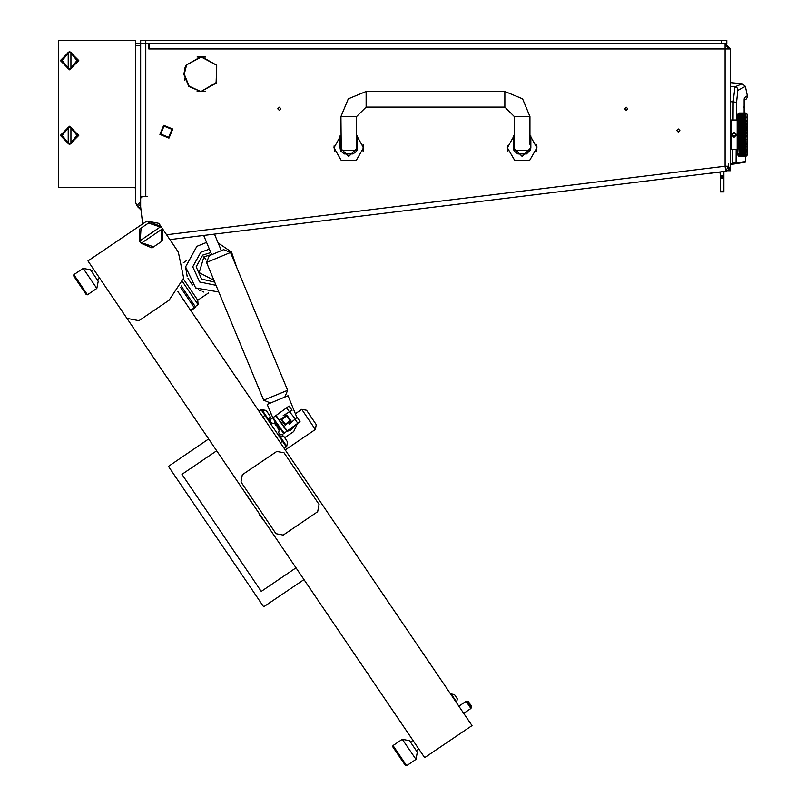 <?xml version="1.0" encoding="UTF-8"?>
<svg xmlns="http://www.w3.org/2000/svg" width="806" height="806" viewBox="0 0 806 806"><rect width="100%" height="100%" fill="white"/><g stroke="black" fill="none" stroke-linecap="round" stroke-linejoin="round"><path stroke-width="1.21" d="M135.418 43.766L145.815 43.766L145.815 196.392L140.617 196.392M729.43 169.079L730.296 169.079L730.296 170.812L727.516 170.812M724.967 43.766L728.705 48.975L149.291 48.975L149.291 43.766M728.705 48.975L725.088 43.766L725.088 166.207L728.402 166.207L725.722 171.325L169.935 239.614L178.358 252.056L158.903 223.343L146.853 221.025L87.995 260.922L126.915 318.35L138.954 320.667L169.109 300.235L183.708 278.06L178.358 252.056M709.512 173.371L725.722 171.376L723.879 171.607L723.879 191.969L720.403 191.969L720.403 191.093L723.879 191.093M723.879 177.229L720.403 177.229L720.403 175.496L723.879 175.496M723.879 178.499L720.403 178.499L720.403 177.642L723.879 177.642M507.84 151.296L507.558 145.896M536.504 151.296L536.504 144.365L536.856 146.501M334.409 151.296L334.127 145.896M363.063 151.296L363.063 144.365L363.415 146.501M526.509 153.896L517.835 153.896L514.48 151.296L514.712 150.43L529.975 150.43L526.509 153.896M353.078 153.896L344.404 153.896L341.039 151.296L341.281 150.43L356.202 150.43L356.433 151.296L353.078 153.896M730.296 115.661L730.296 153.815M730.468 120.688L731.163 120.003L731.163 149.483L730.468 148.788M745.872 114.523L745.903 113.072L747.636 114.795L747.636 154.681L745.903 156.404L746.205 149.362L745.832 148.475L744.623 151.155L744.623 148.909L745.127 150.067M745.852 116.165L745.923 114.381M745.923 118.15L745.832 121.001L745.228 119.631L746.205 117.636L745.923 115.983M746.094 123.378L745.923 121.263M746.104 126.703L745.913 124.406M746.104 130.28L746.003 127.68M746.104 133.998L745.923 130.975L746.205 132.194L745.731 130.975L745.228 132.547L744.724 130.975L745.228 129.423L745.731 130.975M745.903 137.977L746.155 135.68M746.024 141.735L745.923 138.501L746.205 139.609L745.832 138.451L745.228 140.053L744.724 138.501L745.228 136.929L745.731 138.501M746.155 144.627L746.094 142.763M745.933 148.193L745.983 145.755M738.749 153.593L738.659 156.112L739.707 156.424L737.228 154.681L737.228 114.795L738.961 113.062L738.739 114.412M738.88 149.12L739.173 154.208M745.903 126.824L739.757 145.574L739.203 146.994L738.659 145.574L738.961 150.39M738.77 144.929L738.88 146.46M745.903 123.439L739.203 143.77L738.659 142.209L738.78 144.919M738.719 141.685L739.203 143.77L739.807 142.44L740.311 143.901L739.807 145.312L739.303 143.901M745.903 120.396L739.203 140.274L738.659 138.622L738.901 141.02M738.719 138.058L739.203 140.274L739.807 138.803L740.311 140.355L739.807 141.866L739.303 140.355M738.85 135.69L738.901 137.332M738.901 132.154L738.659 138.279L739.112 136.627M745.822 118.351L744.019 122.482L743.424 121.001L744.019 119.631L743.424 121.001L742.82 119.631L743.323 118.129L742.719 119.409L738.659 130.864L738.659 134.572L739.112 132.849M738.901 128.466L738.759 130.431M738.79 126.955L738.77 127.993M739.112 125.575L738.659 124.205L738.659 127.267L739.807 124.164L740.311 125.575M738.749 123.691L739.203 125.706L738.659 127.267L739.203 125.857L739.707 127.328L739.203 128.839L738.961 128.114M744.613 118.351L742.215 124.053L741.611 122.482L742.215 121.001L741.611 119.631L741.016 121.001L740.412 119.631L740.916 118.129L739.203 122.482L738.659 121.132L738.951 122.724M739.807 121.041L739.203 119.631L738.659 120.87L738.961 120.185L739.203 122.482L739.807 121.041L739.807 123.64L739.303 122.311M738.719 115.963L738.951 119.772M739.152 113.928L738.729 115.943M747.636 115.661L747.636 153.815M409.559 740.664L402.335 739.273L409.559 740.664L415.14 748.895L417.337 752.149L415.956 759.373L402.335 739.273L392.996 745.6L406.617 765.7L405.418 765.468L392.764 746.809L392.996 745.6L392.764 746.809M258.938 411.151L261.124 409.72L286.372 446.977L284.236 448.479M280.679 429.286L279.108 430.424L278.725 432.852L279.742 434.253L282.171 434.635L300.064 421.609L297.192 417.256L295.349 418.848L297.192 417.256M275.571 422.273L274 423.412L271.582 423.039L270.554 421.629L270.937 419.211L276.035 415.493L289.022 406.043L292.084 410.244L290.009 411.513L292.084 410.244M269.839 415.795L266.222 410.445L261.285 409.972M270.07 416.128L269.234 420.52L266.353 416.279L261.839 409.609L266.222 410.445M267.743 412.702L267.199 411.886M279.35 435.452L286.745 446.363L287.581 441.97L283.732 436.288L278.805 435.814M468.649 702.036L471.218 705.834M466.07 701.321L467.581 701.381L471.54 707.235L470.936 708.494L466.07 701.321L458.886 706.187M181.199 285.929L195.717 307.338L190.831 310.653M183.496 279.108L197.772 300.185L208.411 292.971M182.72 281.979L198.095 304.678L197.772 300.185M180.504 287.369L194.327 307.761L190.589 310.29M301.736 409.377L295.47 413.629L301.736 409.377L306.552 410.304L316.284 424.661L306.552 410.304L301.736 409.377L315.358 429.477L316.284 424.661L315.358 429.477L285.213 449.909M90.423 269.758L83.189 268.368L90.423 269.758L95.179 276.77L98.201 281.244L96.811 288.467L83.189 268.368L73.86 274.685L87.481 294.795L86.282 294.563L76.006 279.41L73.628 275.894L73.86 274.685L73.628 275.894M451.148 693.936L454.473 694.571L451.159 693.936L456.7 702.117L457.334 698.792L456.7 702.117L457.334 698.792L454.473 694.571L450.766 694.198M214.456 234.153L221.307 250.676L223.715 249.679L209.308 255.663L211.696 254.666L203.737 235.463M296.94 417.478L288.054 395.736L267.229 404.38L272.811 417.84M726.821 43.766L721.622 43.766L721.622 40.3L726.821 40.3L726.821 43.766M140.617 201.591L140.617 40.3L721.622 40.3M140.617 206.618L139.095 208.15L137.443 206.497M135.418 189.803L135.227 187.445M730.296 86.444L734.971 86.857L742.245 83.693L730.296 82.645L730.296 48.975L728.826 48.975M166.651 234.778L725.088 166.207L725.722 171.325M504.828 91.461L504.828 107.067L514.369 116.608L529.975 116.608L522.61 98.826L504.828 91.461L366.085 91.461L348.303 98.826L340.938 116.608L341.281 150.43M504.828 107.067L366.085 107.067L366.085 91.461M366.085 107.067L356.544 116.608L340.938 116.608M213.872 280.256L199.193 272.63L203.868 256.771L206.104 260.066M230.516 252.5L206.487 262.464L263.633 400.229L270.433 403.05L263.633 400.229L287.661 390.265L284.85 397.066L287.661 390.265L230.516 252.5L223.715 249.679M730.296 101.627L736.613 102.271L737.822 90.484L745.318 86.373L742.245 83.693M744.25 99.783L744.15 113.062M744.18 100.317L746.346 98.906L747.323 97.113L747.333 95.733L744.684 97.536M744.18 113.062L744.119 99.944M730.296 169.079L730.296 163.598L732.714 163.255L732.835 164.122L730.296 164.484L735.364 163.769L736.09 162.903L736.15 149.483M733.037 120.003L733.188 101.888L734.971 86.857L737.147 87.914L738.105 90.131M744.14 99.753L744.27 98.654M514.369 135.327L507.427 147.83L514.802 160.596L529.542 160.596L536.917 147.83L529.975 135.327M340.938 135.327L333.996 147.83L341.371 160.596L356.111 160.596L363.476 147.83L356.544 135.327M745.923 113.082L744.724 113.072M745.923 113.404L746.205 113.928L745.328 113.797L745.903 114.553M746.205 120.124L746.205 121.928L745.731 120.809L745.228 122.059L744.724 120.809M746.074 124.769L746.205 123.056L746.205 125.091L745.731 123.902L745.228 125.303L744.724 123.902L745.228 122.552L745.731 123.902M745.903 130.451L745.228 129.212L746.205 126.341L746.205 128.547L745.731 127.328L745.228 128.839L744.724 127.328L745.228 125.857L745.731 127.328M745.923 130.975L746.084 130.36M745.903 134.209L746.205 135.922L745.731 134.743L745.228 136.325L745.228 133.151L745.731 134.743M745.903 141.655L746.205 143.146L745.832 142.047L745.228 143.629L745.228 140.647L745.731 142.158M745.903 145.11L746.205 146.43L745.832 145.423L745.228 146.924L745.228 144.173L745.731 145.584M746.134 147.841L745.923 148.667L745.328 147.176L745.903 146.037M745.731 156.414L744.724 156.424L746.205 156.082M746.024 135.146L745.228 136.607L745.832 134.743L745.127 132.849L739.807 148.475L739.203 146.994L738.659 148.344L739.807 145.846L740.311 147.176L739.203 149.856L739.807 148.909L740.311 150.067L739.807 151.155L739.303 150.067M739.807 145.312L739.203 143.77L738.659 145.281L739.112 143.901M739.807 141.866L739.203 140.274L738.659 141.886L739.112 140.355M738.659 130.864L739.807 127.61L739.807 130.673L739.303 129.131M739.112 129.131L739.807 131.025L739.203 132.547L738.961 131.791M746.013 124.285L745.127 122.311L744.019 125.706L743.424 124.053L744.532 120.809L743.424 124.053L742.719 122.311L742.215 124.053L743.424 121.001L742.82 122.482L741.52 119.409L739.807 124.053L739.203 122.552L738.659 123.902L739.112 122.311M739.203 119.197L738.659 120.87L739.807 118.331L739.203 119.197L738.961 118.673M738.659 116.145L739.173 115.268M739.807 113.062L738.961 113.193M738.669 131.237L738.87 132.023M745.983 154.933L746.205 154.389M745.993 151.095L746.205 150.329M744.613 151.135L744.019 152.324L743.515 151.347L744.019 150.279L744.532 151.347M743.394 153.321L742.82 154.258L742.316 153.513L742.82 152.677L743.323 153.513M744.009 152.294L743.424 153.362L744.019 152.677L744.532 153.513L744.019 154.258L743.515 153.513M745.832 148.909L745.228 149.856L745.903 149.08M744.633 151.135L745.228 150.279L745.731 151.347L745.228 152.324L744.724 151.347M744.039 152.294L744.623 151.538L744.623 153.362L745.228 152.677L745.731 153.513L745.228 154.258L744.724 153.513M745.832 145.846L743.424 151.155L743.424 148.909L743.928 150.067M742.8 152.294L742.316 153.513M742.185 153.321L741.611 154.258L741.107 153.513L741.611 152.677L742.114 153.513M743.515 151.347L742.82 152.324L742.82 150.279L743.323 151.347M745.832 148.475L745.228 146.994L744.623 148.475L745.228 147.427L745.731 148.677L745.228 149.856L744.724 148.677M745.963 145.705L745.228 143.77L745.832 142.047L743.424 148.475L744.119 150.067M742.84 152.294L743.424 151.538L743.928 152.495M745.248 152.294L745.903 151.689M745.228 143.629L742.215 151.155L741.711 150.067L742.215 148.909L742.719 150.067M742.316 151.347L741.611 152.324L741.611 150.279L742.114 151.347M742.779 154.208L742.215 155.004L741.722 154.409L742.215 153.362L741.601 152.294L741.107 153.513M740.986 153.321L740.412 154.258L739.908 153.513L740.412 152.677L740.916 153.513M744.623 148.909L744.019 149.856L743.515 148.677L744.623 145.846L745.127 147.176M744.019 150.279L743.424 148.475L742.92 150.067M745.228 140.053L745.832 138.451L745.228 140.274L745.963 142.289M745.228 140.647L743.424 145.312L743.424 142.44L743.928 143.901M745.923 138.501L745.228 136.607L744.623 138.451L745.228 140.274L742.82 146.924L742.316 145.584L742.82 144.173L743.323 145.584M745.228 150.279L743.424 145.423L741.016 151.155L740.502 150.067L741.016 148.909L741.52 150.067M741.107 151.347L740.412 152.324L740.412 150.279L740.916 151.347M740.442 154.208L741.016 153.664L740.442 152.334L739.807 153.362L739.303 152.495L739.807 151.538L740.311 152.495M739.777 153.321L738.961 153.916M743.424 145.312L744.019 144.173L744.532 145.584M742.82 146.924L743.424 145.846L743.928 147.176M742.82 147.427L742.215 148.475L742.82 147.427L743.323 148.677M744.019 144.173L744.724 142.158M742.215 148.909L741.711 150.067M740.986 116.165L740.412 116.81L739.908 115.963L740.412 115.228L740.916 115.963M739.807 117.938L740.311 116.981L739.807 117.938L739.303 116.981L739.807 116.124L740.311 116.981M741.036 116.165L741.611 115.228L742.114 115.963L741.611 116.81L741.107 115.963M740.412 116.81L741.016 116.124L741.52 116.981L741.016 117.938L740.502 116.981M739.777 116.165L738.961 116.396M745.228 128.839L744.019 132.879L743.323 130.975L742.215 134.743L741.52 132.849L739.807 138.209L739.807 135.045L740.311 136.627M739.807 138.209L739.203 140.053L738.961 139.317M745.923 127.328L745.127 125.575L744.019 129.212L743.424 127.429L741.611 132.547L741.611 129.423L742.114 130.975M743.424 127.036L744.019 125.706L743.424 127.036L742.92 125.575L743.424 124.164L743.928 125.575M739.807 138.803L741.016 135.045L741.52 136.627M741.611 132.547L742.215 131.277L742.719 132.849M741.016 135.045L741.611 133.151L742.114 134.743L741.611 136.325L741.107 134.743M745.228 122.059L745.832 121.041M745.228 132.547L744.019 136.607L743.424 134.743L744.623 131.277L743.928 129.131L743.424 130.673L744.623 127.61L744.019 125.706L744.724 123.902M746.124 121.726L745.923 120.819M742.215 131.277L743.424 127.61L743.928 129.131M745.228 125.303L743.928 122.311L739.807 134.441L739.807 131.277L740.311 132.849M739.807 134.441L739.203 136.325L738.961 135.569M745.228 136.325L744.019 140.274L743.424 138.451L744.623 134.743L743.928 132.849L742.215 138.451L741.611 136.607L742.82 132.879L741.611 129.212L740.412 132.547L740.412 129.423L740.916 130.975M743.424 124.164L741.611 128.839L741.611 125.857L742.114 127.328M740.412 132.547L739.807 134.743L740.412 133.151L740.916 134.743M739.807 135.045L739.303 136.627M740.412 133.151L741.107 130.975M741.611 128.839L742.82 125.857L743.323 127.328M744.724 138.501L744.019 140.274L744.623 138.451L743.928 136.627L742.215 142.047L741.611 140.274L742.215 138.451L741.611 140.053L741.107 138.501L741.611 136.929L742.114 138.501M741.611 140.053L741.016 141.866L740.502 140.355L741.016 138.803L741.52 140.355M741.016 141.866L740.412 143.629L740.412 140.647L740.916 142.158M739.807 145.846L739.203 146.924L738.961 146.289M745.228 147.427L743.424 142.047L744.019 140.274L742.215 145.423L741.611 143.77L740.412 146.994L739.807 145.423L741.611 140.647L742.114 142.158L741.611 143.629L741.107 142.158M741.611 143.629L742.82 140.647L742.215 138.451L742.82 136.607L743.424 135.045L743.928 136.627M745.228 133.151L744.724 130.975M741.611 136.325L740.412 140.053L739.908 138.501M745.228 144.173L744.019 140.274L743.424 142.047L742.82 140.274L743.424 138.451L742.114 134.743M739.807 142.44L739.203 143.629L738.961 142.924M739.807 148.909L741.016 145.846L739.908 142.158M745.228 125.857L745.832 124.164M745.228 129.423L744.724 127.328M743.424 135.045L742.82 132.879L743.424 131.277L743.928 132.849M743.394 116.165L742.82 116.81L742.316 115.963L742.82 115.228L743.323 115.963M742.8 117.192L742.215 117.938L741.711 116.981L742.215 116.124L742.719 116.981M741.611 119.197L741.611 122.482L741.016 121.001L740.412 122.482L742.205 118.351L741.611 119.197L741.52 116.981M739.807 123.64L740.311 122.311M742.215 117.938L743.424 116.124L743.424 117.938L742.92 116.981M743.444 116.165L744.019 115.228L744.532 115.963L744.019 116.81L743.515 115.963M743.424 131.277L741.611 125.706L742.215 124.053L741.611 125.706L740.916 123.902L740.412 125.706L741.611 122.482L741.016 124.053L739.707 120.809L739.203 122.059L738.961 121.454M745.802 116.165L745.228 116.81L744.724 115.963L745.228 115.228L745.731 115.963M743.424 127.61L742.114 123.902L740.412 128.839L740.412 125.857L740.916 127.328M745.207 117.192L744.623 117.938L744.119 116.981L744.623 116.124L745.127 116.981M741.611 125.857L741.016 127.036L740.502 125.575M745.228 122.552L744.019 119.631L745.903 116.235M741.016 127.036L739.303 132.849M740.412 129.423L741.016 127.61L741.52 129.131M740.412 125.857L739.707 127.328M743.424 117.938L744.119 116.981M743.424 142.44L742.215 145.312L741.711 143.901M742.215 145.312L741.611 146.924L741.611 144.173L742.114 145.584M742.82 150.279L741.611 146.994L742.215 145.423L740.311 150.067M739.908 151.347L739.203 152.324L738.961 151.871M743.424 148.909L742.316 145.584M741.611 146.924L740.502 150.067M741.016 148.909L741.611 147.427L742.114 148.677L741.611 149.856L741.107 148.677M743.424 145.846L742.114 142.158M741.611 150.279L740.311 147.176M741.611 147.427L741.107 145.584M745.228 136.929L744.724 134.743M218.728 291.974L195.707 287.923L185.592 266.857L196.815 246.364L206.598 242.364M210.819 252.54L202.749 255.119L196.18 266.806L201.581 279.078L214.638 282.13M215.988 285.364L199.656 281.989L192.705 266.826L200.805 252.248L209.409 249.145M183.718 74.122L188.775 86.474L201.057 91.723L189.148 86.111L184.231 74.122L186.398 65.8L185.944 65.548L183.718 74.122M627.793 108.81L626.232 107.248L624.67 108.81L626.232 110.372L627.793 108.81M280.921 108.81L279.36 107.248L277.808 108.81L279.36 110.372L280.921 108.81M679.821 130.481L678.259 128.92L676.697 130.481L678.259 132.043L679.821 130.481M201.571 91.199L216.562 82.917L216.693 65.548L216.109 82.665L201.571 91.199L205.57 91.199M216.431 65.095L201.319 56.521L186.206 65.095L201.319 57.035L216.431 65.095M745.621 156.424L745.399 162.137L735.364 163.769M164.021 126.109L160.726 134.038L168.656 137.332L171.95 129.403L164.021 126.109M168.988 138.138L159.92 134.37L163.689 125.313L172.746 129.071L168.988 138.138M514.117 151.034L513.503 147.83L522.167 156.505L530.842 147.83L530.489 150.269M513.503 135.912L513.503 147.83L522.167 156.505L530.842 147.83L530.842 135.912M340.676 151.034L340.061 147.83L348.736 156.505L357.411 147.83L357.058 150.269M340.061 135.912L340.061 147.83L348.736 156.505L357.411 147.83L357.411 135.912M744.019 156.304L744.019 155.76L744.532 156.424L743.616 156.414M742.014 156.414L741.107 156.424L741.611 155.76L741.611 156.304M740.311 155.679L739.303 155.679L740.351 155.548M744.532 120.809L744.019 119.631L743.515 120.809L744.019 122.059M739.303 113.797L740.311 113.797L739.263 113.928M742.215 148.445L741.711 147.176M744.019 143.629L743.515 142.158M745.832 138.209L745.328 136.627M744.019 146.924L743.515 145.584M745.832 141.866L745.328 140.355M739.303 154.389L739.807 153.664L740.311 154.389L739.807 155.004L739.243 154.208M745.832 145.312L745.328 143.901M741.711 152.495L742.215 151.538L742.719 152.495M742.215 141.866L741.711 140.355M740.412 150.279L739.303 147.176M745.832 130.673L745.328 129.131M744.019 136.325L743.515 134.743M744.019 140.053L743.515 138.501M743.424 138.803L743.928 140.355M745.832 134.441L745.328 132.849M745.903 150.994L745.328 150.067M743.928 154.389L743.424 155.004L742.92 154.389L743.424 153.664L743.988 154.208M741.711 155.679L742.719 155.679L741.671 155.548M745.903 154.923L745.328 152.495M744.019 155.598L744.019 154.51L744.532 155.115L744.019 155.76M741.711 156.334L742.719 156.334L741.691 156.283M739.807 127.036L739.303 125.575M742.215 120.578L741.711 119.409M745.903 115.701L745.328 115.097L745.832 114.472M744.019 119.197L743.515 118.129M743.424 118.331L743.928 119.409M741.611 122.552L742.114 123.902M742.215 123.64L741.711 122.311M745.903 117.797L745.328 116.981M743.424 121.041L743.928 122.311M745.228 116.81L745.731 118.129M742.215 127.036L741.711 125.575M743.515 113.394L744.532 113.394L743.485 113.485M739.807 120.578L739.303 119.409M743.515 114.371L744.532 114.371L744.019 114.966L743.464 114.523M745.903 113.303L745.328 113.142L745.832 113.062M741.611 117.162L742.114 118.129M742.215 134.441L741.711 132.849M745.832 123.64L745.328 122.311M744.019 128.839L743.515 127.328M742.215 138.209L741.711 136.627M745.832 127.036L745.328 125.575M744.019 132.547L743.515 130.975M745.228 119.631L745.731 120.809M744.019 125.303L743.515 123.902M745.832 120.578L745.328 119.409M742.215 130.673L741.711 129.131M745.832 156.414L745.328 156.334L745.903 156.173M745.731 156.092L744.724 156.092L745.762 155.991M745.923 156.072L745.328 155.679L745.903 155.286M739.303 115.097L739.807 114.472L740.311 115.097L739.807 115.812L739.243 115.268M741.611 113.172L741.611 113.727L741.107 113.072M742.114 114.371L741.611 114.966L741.107 114.371L741.611 113.878L742.175 114.523M741.711 113.797L742.719 113.797L741.671 113.928M739.767 114.523L738.961 114.664M740.462 113.928L741.52 113.797L740.502 113.797M739.848 114.523L740.412 113.878L740.916 114.371L740.412 114.966L739.908 114.371M738.961 154.812L739.767 154.954M745.177 155.548L744.119 155.679L745.127 155.679M741.56 155.548L740.462 155.548M742.255 154.954L742.82 154.51L743.323 155.115L742.316 155.115M741.58 154.208L741.016 155.004L740.502 154.389M740.966 154.954L740.412 155.598L739.848 154.954M745.197 154.208L744.623 155.004L744.119 154.389L744.623 153.664L745.127 154.389M741.58 115.268L741.016 115.812L740.502 115.097L741.016 114.472L741.52 115.097M742.255 114.523L742.82 113.878L743.323 114.371L742.82 114.966L742.316 114.371M745.177 113.928L744.119 113.797L745.127 113.797M739.807 124.164L739.203 125.706L741.611 133.151M744.059 115.268L744.623 114.472L745.127 115.097L744.623 115.812L744.119 115.097M739.807 148.475L739.203 149.856L738.961 149.301M741.611 140.647L738.659 131.197M741.611 129.423L739.203 122.482L738.659 123.902M741.611 144.173L738.659 134.914M736.714 134.743L734.105 137.342L731.505 134.743L734.105 132.144L736.714 134.743M286.624 415.936L281.798 419.402L285.274 424.228L290.089 420.762L286.624 415.936M285.112 425.215L280.81 419.241L286.785 414.949L291.077 420.923L285.112 425.215M218.094 242.908L231.554 252.087L236.742 267.521M78.787 60.571L69.558 69.8L60.329 60.571L69.558 51.342L78.787 60.571M78.787 135.458L69.558 144.687L60.329 135.458L69.558 126.23L78.787 135.458M68.188 143.035L62.173 135.458L68.188 128.204L68.188 127.318L70.918 127.318L77.819 135.458L70.918 143.609L68.188 143.609L61.296 135.458L68.188 127.318M68.188 68.722L68.188 67.825L62.173 60.571L68.188 53.317L68.188 52.42L70.918 52.42L77.819 60.571L70.918 68.722L68.188 68.722L61.296 60.571L68.188 52.42M197.067 91.199L201.067 91.199M197.067 57.035L205.57 57.035M147.558 196.392L145.815 196.392M149.291 48.975L148.767 48.975L148.767 43.766L145.815 43.766L145.815 40.3M142.35 196.563L140.617 198.296L140.617 206.88L142.702 223.846L135.368 228.813M725.209 43.766L730.296 48.975L725.209 43.766L730.296 48.975L730.296 166.207L728.765 169.895L728.392 164.061M719.96 172.081L720.403 175.496M184.846 80.318L184.846 78.635L184.846 80.318M184.846 69.608L184.846 67.926L184.846 69.608M725.722 171.376L728.765 169.895M728.261 164.071L728.402 166.207M745.57 156.424L745.6 161.563L732.714 163.255L732.765 149.483M736.442 120.003L736.613 102.271M720.403 176.363L723.879 176.363M720.403 178.499L720.403 191.093M513.503 147.83L513.936 150.531M536.897 147.145L536.917 147.83M507.427 147.83L507.488 146.501M340.061 147.83L340.495 150.531M363.466 147.145L363.476 147.83M333.996 147.83L334.057 146.501M514.369 116.608L514.369 144.365L513.503 144.365M514.712 150.43L514.369 144.365M529.975 116.608L529.975 144.365L530.842 144.365M356.202 150.43L356.544 116.608M737.228 120.003L731.163 120.003M737.228 149.483L731.163 149.483M743.323 156.424L742.316 156.424L743.323 156.424M740.916 156.424L739.908 156.424L740.916 156.424M739.707 155.115L738.961 155.377M738.961 155.931L739.707 156.092L738.961 156.223M741.016 156.414L740.502 156.334L741.016 156.414M738.961 113.263L739.707 113.394L738.961 113.545M740.916 113.072L739.898 113.072M738.961 114.099L739.707 114.371M741.016 113.062L740.502 113.142L741.016 113.062M742.215 145.846L742.719 147.176M744.623 141.866L744.119 140.355M744.623 138.803L745.127 140.355M744.019 140.647L744.532 142.158M738.961 153.09L739.707 153.513M743.384 148.546L742.92 147.176M742.82 149.856L742.316 148.677M744.623 142.44L745.127 143.901M744.623 145.312L744.119 143.901M740.502 152.495L741.016 151.538L741.52 152.495M744.623 148.445L744.119 147.176M744.019 147.427L744.532 148.677M741.016 153.664L741.52 154.389M739.908 155.115L740.412 154.51L740.916 155.115M742.215 138.803L742.719 140.355M741.016 142.44L741.52 143.901M741.016 145.312L740.502 143.901M743.424 138.209L742.92 136.627M742.82 136.929L743.323 138.501M742.82 140.053L742.316 138.501M738.961 148.032L739.203 147.427L739.707 148.677M740.412 144.173L740.916 145.584M740.412 146.924L739.908 145.584M744.623 134.441L744.119 132.849M744.623 131.277L745.127 132.849M744.019 133.151L744.532 134.743M742.82 143.629L742.316 142.158M742.82 140.647L743.323 142.158M742.215 142.44L742.719 143.901M744.019 136.929L744.532 138.501M743.424 141.866L742.92 140.355M740.412 149.856L739.908 148.677M740.412 147.427L740.916 148.677M738.961 150.803L739.203 150.279L739.707 151.347M741.016 145.846L741.52 147.176M741.016 148.445L740.502 147.176M744.623 135.045L745.127 136.627M744.623 138.209L744.119 136.627M744.623 153.664L744.119 152.495M742.215 153.664L742.719 154.389M743.424 153.664L742.92 152.495M740.502 155.679L741.52 155.679M742.82 116.81L743.323 118.129M742.82 119.197L742.316 118.129M742.215 118.331L742.719 119.409M741.016 123.64L740.502 122.311M741.016 121.041L741.52 122.311M740.412 122.552L740.916 123.902M740.412 125.303L739.908 123.902M741.611 122.059L741.107 120.809M738.961 130.159L739.203 129.423L739.707 130.975M744.019 116.81L744.532 118.129M743.424 120.578L742.92 119.409M742.82 119.631L743.323 120.809M742.82 122.059L742.316 120.809M741.611 125.303L741.107 123.902M741.016 124.164L741.52 125.575M742.215 121.041L742.719 122.311M738.961 133.917L739.203 133.151L739.707 134.743M741.016 130.673L740.502 129.131M744.623 120.578L744.119 119.409M744.623 117.938L745.127 119.409M743.424 123.64L742.92 122.311M745.228 119.197L744.724 118.129M742.215 124.164L742.719 125.575M742.82 122.552L743.323 123.902M742.82 125.303L742.316 123.902M739.807 118.331L740.311 119.409M739.203 119.631L739.707 120.809M740.412 117.162L740.916 118.129M740.412 119.197L739.908 118.129M739.707 123.902L739.203 125.303L738.961 124.628M740.412 122.059L739.908 120.809M740.412 119.631L740.916 120.809M741.016 118.331L741.52 119.409M741.016 120.578L740.502 119.409M741.016 138.209L740.502 136.627M740.412 136.929L740.916 138.501M738.961 141.372L739.203 140.647L739.707 142.158M744.623 124.164L745.127 125.575M744.623 127.036L744.119 125.575M743.424 130.673L742.92 129.131M742.82 129.423L743.323 130.975M742.82 132.547L742.316 130.975M744.019 125.857L744.532 127.328M742.82 136.325L742.316 134.743M742.82 133.151L743.323 134.743M742.215 135.045L742.719 136.627M738.961 144.858L739.203 144.173L739.707 145.584M744.019 129.423L744.532 130.975M743.424 134.441L742.92 132.849M744.623 127.61L745.127 129.131M744.623 130.673L744.119 129.131M740.412 136.325L739.908 134.743M738.961 137.685L739.203 136.929L739.707 138.501M741.016 131.277L741.52 132.849M741.016 134.441L740.502 132.849M744.623 121.041L745.127 122.311M744.623 123.64L744.119 122.311M744.019 122.552L744.532 123.902M745.832 117.938L745.903 118.482M742.82 128.839L742.316 127.328M742.215 127.61L742.719 129.131M743.323 113.072L742.306 113.072M738.961 115.56L739.707 115.963M744.532 113.072L744.019 113.172M739.203 117.162L739.707 118.129M739.203 140.053L739.203 140.647M739.203 136.325L739.203 136.929M739.203 146.924L739.203 147.427M739.203 143.629L739.203 144.173M741.611 136.929L739.807 131.277M739.203 125.303L739.203 125.857M739.203 132.547L739.203 133.151M739.203 128.839L739.203 129.423M735.404 135.489L735.404 133.987L734.105 133.242L732.805 133.987L732.805 135.489L734.105 136.244L735.404 135.489M177.924 291.601L472.024 725.561L424.641 757.67L126.915 318.35M415.956 759.373L406.617 765.7M412.974 740.442L410.526 742.104L412.974 740.442M418.808 749.056L416.37 750.718M284.689 437.698L293.727 431.563L297.485 423.472M270.997 413.458L269.113 414.727M296.668 417.71L289.344 424.027M283.238 415.634L291.49 410.607M273.959 419.09L273.496 419.432L282.745 432.127L284.992 432.58L286.966 431.139L275.733 415.715L273.758 417.155L273.959 419.09L283.208 431.794M295.339 418.858L290.029 412.43L289.999 411.523M282.745 432.127L284.992 432.58M273.496 419.432L273.758 417.155M162.752 240.641L161.109 241.75L161.815 229.327L162.54 228.844L162.752 240.641M150.097 221.972L160.978 226.546L160.263 227.03L148.455 223.091L150.097 221.972M162.54 228.844L160.978 226.546M152.002 247.916L141.121 243.352L141.846 242.858L153.644 246.807L152.002 247.916M139.569 241.054L139.357 229.257L141 228.138L140.294 240.561L139.569 241.054L141.121 243.352M161.109 241.75L153.644 246.807M141.846 242.858L161.815 229.327M141 228.138L148.455 223.091M160.263 227.03L140.294 240.561M216.673 450.796L181.924 474.341L261.225 591.352L295.973 567.807M303.993 579.645L263.622 606.797L168.474 466.382L208.643 438.948M181.924 474.341L261.225 591.352M185.592 266.877L187.244 276.599M188.01 278.413L192.473 285.002M198.266 289.626L201.168 291.087M202.558 291.631L203.868 292.054M183.244 262.887L186.518 260.67M195.223 306.623L198.095 304.678M203.868 256.771L211.646 254.535M93.828 269.536L91.39 271.189L93.828 269.536M244.158 491.348L268.479 527.245M247.029 495.902L251.532 502.541M259.31 514.641L264.056 521.019M402.335 739.273L392.996 745.6M83.189 268.368L73.86 274.685M96.811 288.467L87.481 294.795M99.672 278.151L97.234 279.803M283.208 535.073L317.675 511.719L319.055 504.496L284.034 452.811L276.801 451.42L242.344 474.774L240.964 481.998L275.984 533.683L283.208 535.073M209.298 255.663L206.487 262.464M280.025 429.759L274.866 422.787M286.634 431.381L290.422 430.424L296.527 424.178M148.767 43.766L721.622 43.766M135.418 68.218L135.418 71.351M135.418 180.947L135.418 184.08M135.418 187.445L135.418 40.31L58.324 40.31L58.324 187.445L135.418 187.445L135.418 201.591L136.708 205.631L140.617 201.722M139.095 208.15L141.01 210.064M140.617 204.17L137.866 206.92M58.324 48.189L58.324 41.983M70.918 52.995L76.933 60.571L70.918 68.147M70.918 127.882L76.933 135.458L70.918 142.712L70.918 143.609M70.918 128.204L70.918 142.712M68.188 142.712L68.188 128.204M68.188 67.825L68.188 53.317M70.918 53.317L70.918 67.825M58.324 186.246L58.324 179.617M280.347 442.736L282.503 441.275M264.983 415.433L262.837 416.893M270.131 416.843L271.471 418.818M274.393 423.13L276.226 425.83M277.153 427.21L279.259 430.313M282.181 434.625L283.097 435.965M294.885 419.241L297.807 423.251M286.573 407.826L289.485 411.826M276.035 415.493L287.268 430.918M140.617 45.499L135.418 45.499M745.661 161.563L744.905 162.429M745.318 86.373L747.333 95.733M745.631 99.43L744.673 100.015M743.998 106.654L744.009 107.661M744.089 110.835L744.119 111.671M357.411 144.365L356.544 144.365M340.938 144.365L340.061 144.365M739.707 113.062L738.961 113.062M740.916 113.062L739.908 113.062M742.114 113.062L741.107 113.062M745.731 113.062L744.724 113.062M743.323 113.062L742.316 113.062M744.532 113.062L743.515 113.062M269.234 420.52L268.68 420.883M286.745 446.363L286.201 446.726M471.54 707.235L471.47 706.197M470.936 708.494L463.752 713.36M467.47 701.22L468.397 701.673"/></g></svg>
